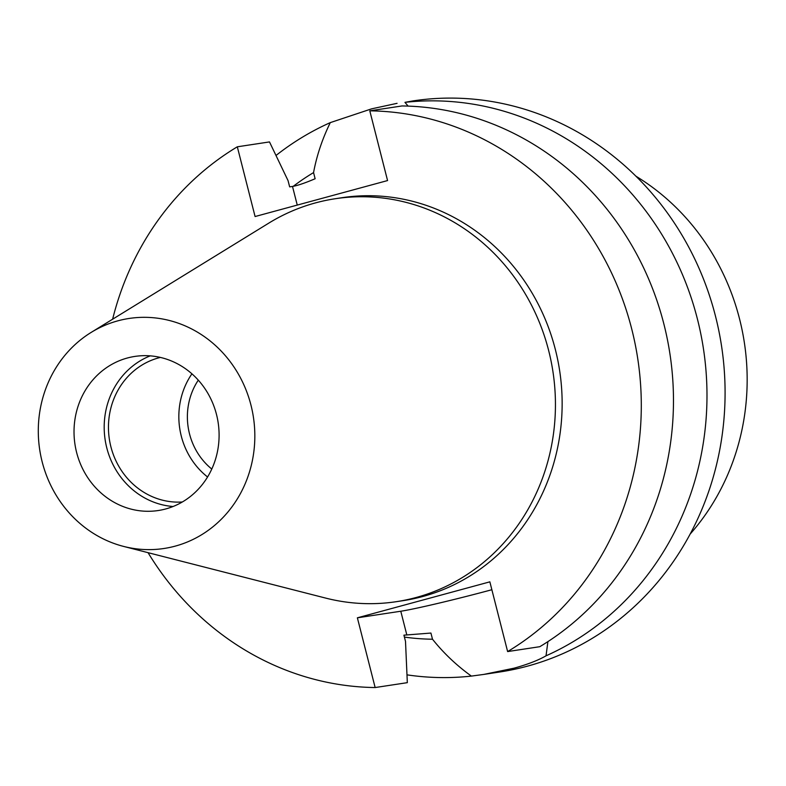 <?xml version="1.0" encoding="UTF-8"?>
<svg xmlns="http://www.w3.org/2000/svg" width="786" height="786" viewBox="0 0 786 786"><rect width="100%" height="100%" fill="white"/><g stroke="black" fill="none" stroke-linecap="round" stroke-linejoin="round"><path stroke-width="1.18" d="M148.063 552.676A288.816 268.35 -98.6 0 0 375.148 687.544L407.325 682.661L405.507 641.405L403.925 635.167L430.925 633.054L432.497 639.215C443.559 653.097 456.519 665.388 471.374 676.098L483.754 674.427L514.142 668.159C527.701 664.376 538.331 660.269 546.034 655.819A288.816 268.35 -98.6 0 0 697.369 318.841A288.816 268.35 -98.6 0 0 404.957 102.347L408.13 106.11M375.148 687.544L357.375 617.816L400.781 611.233A73.805 2.898 165.7 0 0 491.869 589.726M160.373 357.424A73.353 68.156 -98.6 0 0 158.625 357.876A73.353 68.156 -98.6 0 0 109.5 440.081A73.353 68.156 -98.6 0 0 182.313 501.999M165.797 508.935A77.932 72.41 -98.6 0 0 217.427 418.525A77.932 72.41 -98.6 0 0 134.868 356.422A77.932 72.41 -98.6 0 0 127.332 358.013A77.932 72.41 -98.6 0 0 75.692 448.423A77.932 72.41 -98.6 0 0 158.261 510.527A77.932 72.41 -98.6 0 0 165.797 508.935M117.851 320.835A116.328 108.085 -98.6 0 0 91.166 332.409A116.328 108.085 -98.6 0 0 39.703 449.69A116.328 108.085 -98.6 0 0 123.638 546.427A116.328 108.085 -98.6 0 0 175.278 546.113A116.328 108.085 -98.6 0 0 250.96 405.124A116.328 108.085 -98.6 0 0 117.851 320.835M123.638 546.427L325.62 598.077A203.78 189.338 -98.6 0 0 396.341 601.683A203.78 189.338 -98.6 0 0 416.059 597.517A203.78 189.338 -98.6 0 0 551.074 361.118A203.78 189.338 -98.6 0 0 335.19 198.74A203.78 189.338 -98.6 0 0 315.471 202.896A203.78 189.338 -98.6 0 0 268.724 223.165L91.166 332.409M396.341 601.683L403.051 600.661A203.78 189.338 -98.6 0 0 422.77 596.505A203.78 189.338 -98.6 0 0 557.775 360.106A203.78 189.338 -98.6 0 0 341.9 197.718L335.19 198.74M483.754 674.427L499.601 672.02A288.816 268.35 -98.6 0 0 527.553 666.125A288.816 268.35 -98.6 0 0 718.895 331.073A288.816 268.35 -98.6 0 0 412.935 100.922L404.957 102.347M369.793 110.836A288.816 268.35 -98.6 0 1 631.679 328.813A288.816 268.35 -98.6 0 1 507.628 651.574L539.805 646.691A288.816 268.35 -98.6 0 0 663.856 323.93A288.816 268.35 -98.6 0 0 401.98 105.953L369.793 110.836L387.567 180.564L255.086 216.533L237.313 146.805L269.49 141.922L288.059 180.642L289.651 186.871L292.5 186.439C297.53 185.584 305.076 183.02 315.127 178.746L313.555 172.596C316.738 155.559 322.319 138.906 330.297 122.616A288.816 268.35 -98.6 0 0 276.004 155.481M406.991 674.85A288.816 268.35 -98.6 0 0 471.374 676.098M330.297 122.616L371.582 108.851L397.077 103.33M546.034 655.819L547.901 641.622M313.555 172.596A249.123 231.467 -98.6 0 0 293.227 186.321M404.407 637.082A249.123 231.467 -98.6 0 0 432.497 639.215M237.313 146.805A288.816 268.35 -98.6 0 0 112.624 319.204M357.375 617.816L489.855 581.846L507.628 651.574M690.196 534.018A229.217 212.977 -98.6 0 0 635.884 176.172M150.214 355.861A77.932 72.41 -98.6 0 0 105.137 439.757A77.932 72.41 -98.6 0 0 173.077 506.508M191.922 373.822A73.353 68.156 -98.6 0 0 207.573 476.984M198.298 380.149A64.187 59.638 -98.6 0 0 211.788 469.055M406.775 634.734L400.781 611.233M292.5 186.439L297.255 205.087"/></g></svg>
